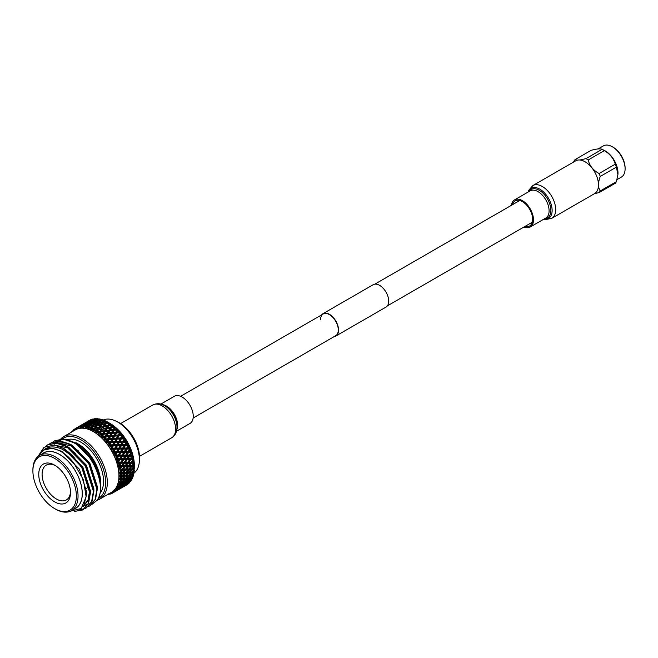 <?xml version="1.0" encoding="UTF-8"?>
<svg xmlns="http://www.w3.org/2000/svg" width="658" height="658" viewBox="0 0 658 658"><rect width="100%" height="100%" fill="white"/><g stroke="black" fill="none" stroke-linecap="round" stroke-linejoin="round"><path stroke-width="0.99" d="M320.569 319.739A12.535 7.238 60 0 1 323.168 313.998A12.535 7.238 60 0 1 332.825 317.353A12.535 7.238 60 0 1 338.294 329.971A12.535 7.238 60 0 1 335.695 335.712L193.139 418.011M321.655 314.869A12.897 7.444 60 0 1 322.988 313.685A12.897 7.444 60 0 1 332.923 317.14A12.897 7.444 60 0 1 338.549 330.119A12.897 7.444 60 0 1 335.876 336.016A12.897 7.444 60 0 1 334.182 336.583M322.988 313.685L373.152 284.725A12.897 7.444 60 0 1 383.088 288.179A12.897 7.444 60 0 1 388.714 301.15A12.897 7.444 60 0 1 386.049 307.056L335.876 336.016M98.075 498.715A34.899 20.143 -120 0 0 103.857 470.865A34.899 20.143 -120 0 0 80.975 439.807A34.899 20.143 -120 0 0 62.346 438.861M60.865 438.902A36.075 20.826 60 0 1 63.768 436.575A36.075 20.826 60 0 1 81.806 438.36A36.075 20.826 60 0 1 105.379 470.149A36.075 20.826 60 0 1 99.843 499.06A36.075 20.826 60 0 1 97.137 500.212M66.499 478.144A5.322 3.076 60 0 1 65.208 475.915M55.494 465.683A20.102 11.605 -120 0 0 46.257 465.132A20.102 11.605 -120 0 0 43.181 481.237A20.102 11.605 -120 0 0 56.308 498.953A20.102 11.605 -120 0 0 66.359 499.948A20.102 11.605 -120 0 0 70.505 491.666M65.973 439.264L78.047 443.862A31.995 18.473 -120 0 1 100.674 483.046L100.674 484.905A34.265 19.781 60 0 1 100.658 485.826M54.68 440.819L63.579 438.919L73.803 442.275C87.185 450.672 95.92 463.216 100 479.912L100.674 487.093A36.947 21.336 60 0 1 97.014 500.384L91.923 504.398M76.015 442.686C87.193 449.792 94.925 460.386 99.21 474.467A34.265 19.781 60 0 1 100.674 484.905M97.014 500.384C107.353 487.907 93.181 452.498 73.375 442.513L63.16 439.166L54.466 440.934L52.994 441.921M89.883 505.821L95.542 499.307L97.318 489.034L89.225 463.536L70.316 444.282L60.1 440.934L51.192 442.826M88.073 506.709L89.677 505.944L95.122 499.554L96.891 489.281L88.805 463.775L69.896 444.528L59.672 441.173L50.979 442.949L49.515 443.936M86.404 507.828L92.062 501.314L93.831 491.049L85.746 465.543L66.828 446.297L56.613 442.941L47.713 444.841M84.594 508.724L86.19 507.951L91.635 501.56L93.411 491.287L85.318 465.79L66.409 446.535L56.193 443.188L47.499 444.956L45.476 446.404M100 479.912A36.947 21.336 60 0 1 100.674 487.093M79.774 509.588L84.364 508.807M75.399 511.291L83.13 509.72L88.575 503.329L90.343 493.056L82.258 467.558L63.349 448.304L54.367 445.096A36.947 21.336 -120 0 1 63.16 448.411A36.947 21.336 -120 0 1 73.819 457.195L62.609 449.373C52.953 445.145 45.591 446.437 40.508 453.255A34.265 19.781 60 0 1 44.127 449.998A34.265 19.781 60 0 1 61.26 451.701A34.265 19.781 60 0 1 73.778 462.944L83.418 479.871L86.132 496.806L81.205 508.478L70.258 511.258M74.165 511.455L82.711 509.966L88.156 503.576L89.924 493.303L81.839 467.805L73.819 457.195M42.63 453.576A31.995 18.473 60 0 1 59.656 454.481A31.995 18.473 60 0 1 80.835 483.646A31.995 18.473 60 0 1 74.551 508.873M37.975 456.446L44.012 447.267L54.367 445.096M32.9 470.955L32.9 469.985A31.929 18.432 60 0 1 39.513 455.369L43.691 452.959A31.929 18.432 60 0 1 59.656 454.538A31.929 18.432 60 0 1 80.515 482.676A31.929 18.432 60 0 1 75.621 508.256L71.434 510.666A31.929 18.432 60 0 1 55.478 509.086L54.639 508.609A30.745 17.75 60 0 1 54.639 508.601A30.745 17.75 60 0 1 32.9 470.955A30.745 17.75 60 0 1 54.639 458.404A30.745 17.75 60 0 1 76.377 496.058A30.745 17.75 60 0 1 54.639 508.609L55.478 509.086M39.513 455.369A31.929 18.432 60 0 1 55.478 456.956A31.929 18.432 60 0 1 76.328 485.086A31.929 18.432 60 0 1 71.434 510.666M54.639 465.157L54.639 465.157A22.462 12.971 60 0 1 70.521 492.678A22.462 12.971 60 0 1 54.639 501.848A22.462 12.971 60 0 1 38.756 474.336A22.462 12.971 60 0 1 54.639 465.157M100.065 493.237A31.929 18.432 -120 0 0 100.74 467.131A31.929 18.432 -120 0 0 80.975 442.234A31.929 18.432 -120 0 0 67.823 439.519M104.597 420.659L103.257 420.01L100.945 420.684L101.834 419.541A37.259 21.508 60 0 1 103.257 420.01A30.745 17.75 60 0 1 115.948 421.112L117.889 422.058A28.393 16.392 60 0 1 119.468 422.897A28.393 16.392 60 0 1 139.48 459.449L139.323 461.603A30.745 17.75 60 0 1 133.936 473.16A37.259 21.508 60 0 1 133.632 474.615L132.192 474.813L133.936 473.143L133.887 471.679L133.623 472.707L131.361 474.911L129.429 475.125L131.658 472.905L133.623 472.707M115.948 421.112A30.745 17.75 60 0 1 117.659 422.017A30.745 17.75 60 0 1 139.323 461.603M89.858 420.158A37.259 21.508 60 0 1 90.944 419.656L89.858 420.158M92.178 419.837L90.944 419.656M91.947 419.294A37.259 21.508 60 0 1 93.132 418.99L90.936 420.051L91.947 419.294M94.357 419.253L93.132 418.99M94.217 418.801A37.259 21.508 60 0 1 95.484 418.685L93.247 419.656L94.217 418.801M96.693 419.031L95.484 418.685M96.644 418.677A37.259 21.508 60 0 1 97.976 418.759L95.706 419.623L96.644 418.677M99.161 419.171L97.976 418.759M99.185 418.924A37.259 21.508 60 0 1 100.575 419.204L98.281 419.969L99.185 418.924M101.735 419.681L100.575 419.204M104.54 420.52A37.259 21.508 60 0 1 105.996 421.178L103.668 421.762L104.54 420.52M107.065 421.753L107.015 422.239L107.279 421.86A37.259 21.508 60 0 1 108.019 422.263A37.259 21.508 60 0 1 108.751 422.691L106.423 423.184L107.295 421.852L105.996 421.178M107.295 421.852L106.218 421.753L105.083 423.472L102.031 424.171L103.166 422.485L106.218 421.753M109.944 423.374L108.019 422.263L109.944 423.374A34.537 19.946 60 0 1 134.372 465.675L131.847 468.858L129.716 468.948L131.748 466.596L133.911 466.522M63.768 436.575L75.39 429.863A36.075 20.826 60 0 1 93.428 431.648A36.075 20.826 60 0 1 117.001 463.446A36.075 20.826 60 0 1 111.465 492.357L99.843 499.06M102.854 433.556L99.827 433.984L100.978 432.018L104.022 431.558L102.854 433.556L103.092 434.56L105.354 431.368L108.389 430.957L107.205 433.013L104.186 433.383M104.532 430.694L101.488 431.163L102.64 429.255L105.691 428.745L104.532 430.694L104.803 431.697L107.024 428.531L110.059 428.07L108.899 430.069L105.864 430.496M100.148 431.385L97.104 431.911L98.248 430.052L101.299 429.485L100.148 431.385L100.46 432.396L101.488 431.163M120.2 488.664L121.113 488.137M108.537 493.821L109.952 494.076M122.026 487.611L126.246 485.135M127.109 484.675L128.08 483.992A37.259 21.508 60 0 1 127.109 484.675M114.155 492.151L115.068 491.625M73.318 431.056A36.313 20.966 60 0 1 74.346 430.25A36.313 20.966 60 0 1 76.246 429.156A36.313 20.966 60 0 1 78.335 428.407A36.313 20.966 60 0 1 80.589 428.021A36.313 20.966 60 0 1 82.982 427.988A36.313 20.966 60 0 1 85.491 428.325A36.313 20.966 60 0 1 88.09 429.024A36.313 20.966 60 0 1 90.746 430.069A36.313 20.966 60 0 1 93.428 431.459L94.826 430.735A37.259 21.508 60 0 1 96.126 431.558L96.109 433.17A36.313 20.966 60 0 1 98.766 435.185A36.313 20.966 60 0 1 101.365 437.488A36.313 20.966 60 0 1 103.874 440.054A36.313 20.966 60 0 1 106.267 442.842A36.313 20.966 60 0 1 108.521 445.836A36.313 20.966 60 0 1 110.61 448.995A36.313 20.966 60 0 1 112.51 452.285A36.313 20.966 60 0 1 114.204 455.673A36.313 20.966 60 0 1 115.668 459.12A36.313 20.966 60 0 1 116.885 462.59A36.313 20.966 60 0 1 117.848 466.045A36.313 20.966 60 0 1 118.547 469.442A36.313 20.966 60 0 1 118.966 472.757A36.313 20.966 60 0 1 119.106 475.931A36.313 20.966 60 0 1 118.966 478.95A36.313 20.966 60 0 1 118.547 481.771A36.313 20.966 60 0 1 117.848 484.37A36.313 20.966 60 0 1 116.885 486.714A36.313 20.966 60 0 1 115.668 488.771A36.313 20.966 60 0 1 114.204 490.531A36.313 20.966 60 0 1 112.51 491.962A36.313 20.966 60 0 1 110.61 493.064L112.205 493.245M115.981 491.098L120.217 488.623M128.902 483.293L127.742 483.795L129.758 482.429A37.259 21.508 60 0 1 128.902 483.293M121.417 487.973L124.165 486.328L121.417 487.973M126.566 484.576L123.885 486.311L126.566 484.576L126.278 483.564M122.495 485.703L120.842 486.196L123.359 484.23L125.045 483.778L122.495 485.703M126.155 482.914L124.461 483.359L126.928 481.343L128.647 480.94L126.155 482.914M119.723 487.052L121.36 486.542L117.165 488.96L119.723 487.052L119.328 486.04L118.999 487.265L117.272 488.581L115.668 488.771L116.54 489.618A37.259 21.508 60 0 1 115.833 490.465L114.204 490.531L114.977 491.329A37.259 21.508 60 0 1 114.155 492.028L112.51 491.97L113.184 492.719A37.259 21.508 60 0 1 112.724 492.99A37.259 21.508 60 0 1 112.263 493.245L110.61 493.064L111.177 493.747A37.259 21.508 60 0 1 110.166 494.109M129.741 480.06L128.006 480.447L130.424 478.391L132.2 478.029L129.741 480.06M132.842 477.215L131.485 477.478L133.294 475.874A37.259 21.508 60 0 1 132.842 477.215M120.11 486.402L118.415 486.846L120.891 484.831L122.61 484.428L120.11 486.402M123.704 483.54L121.96 483.934L124.395 481.878L126.163 481.516L123.704 483.54M127.233 480.611L125.448 480.957L127.825 478.851L129.642 478.539L127.233 480.611M131.181 475.767L133.048 475.495L130.687 477.618L128.861 477.914L131.181 475.767L130.621 474.805L130.35 475.874L128.047 478.037L126.163 478.292L128.442 476.104L130.35 475.874M115.372 491.46L118.127 489.815L115.372 491.46M127.06 484.074L125.505 484.675L128.104 482.816L129.7 482.256L127.06 484.074M130.465 481.574L129.239 481.993L131.197 480.537A37.259 21.508 60 0 1 130.465 481.574M119.328 489.083L122.043 487.381L119.328 489.083M124.354 485.472L121.705 487.274L124.354 485.472L124.025 484.461M124.814 484.93L123.211 485.472L125.768 483.564L127.397 483.054L124.814 484.93M128.524 482.224L126.887 482.709L129.396 480.751L131.074 480.291L128.524 482.224M117.182 490.103L119.863 488.343L117.182 490.103M122.067 486.303L123.663 485.736L119.46 488.162L122.067 486.303L121.705 485.291L121.36 486.542M131.781 479.542L130.49 479.879L132.381 478.341A37.259 21.508 60 0 1 131.781 479.542M118.761 448.049L115.997 448.082L117.404 445.696L120.2 445.655L118.555 448.797L120.2 445.655M120.817 444.611L118.021 444.66L119.394 442.308L122.207 442.242L120.644 445.392L122.207 442.242M115.372 449.126L118.127 449.101L116.655 451.511L113.924 451.528L115.372 449.126L114.607 448.879L116.655 445.507L114.772 448.098L111.975 448.147L113.349 445.795L116.178 445.721M122.816 441.205L119.986 441.279L121.327 438.952L124.181 438.853L122.684 442.02L124.181 438.853M124.091 437.85L121.911 437.932L122.914 436.18A37.259 21.508 60 0 1 124.091 437.85L124.707 438.467M116.779 444.685L113.949 444.767L115.29 442.431L118.144 442.34L116.655 445.507L118.144 442.34M121.82 434.732L119.6 434.864L120.554 433.161A37.259 21.508 60 0 1 121.82 434.732L122.511 435.374M118.736 441.312L115.874 441.419L117.19 439.116L120.069 439.001L118.654 442.16L120.595 438.861L120.069 439.001M119.04 435.851L121.952 435.695L120.644 437.989L117.757 438.113L120.184 432.701L119.559 432.725L118.308 434.946L115.372 435.144L116.598 432.956L119.559 432.725M126.566 448.024L123.885 448.024L125.357 445.614L128.071 445.606L126.278 448.707L128.071 445.606M128.08 444.545L126.007 444.553L127.109 442.727A37.259 21.508 60 0 1 128.08 444.545L128.54 445.079M122.067 455.04L119.46 455.023L121.031 452.581L123.663 452.597L121.705 455.632L123.663 452.597M123.227 449.085L125.9 449.093L124.354 451.528L121.705 451.511L123.227 449.085L122.446 448.74L124.584 445.318L122.692 448.024L119.97 448.04L121.417 445.639L124.165 445.614M118.769 456.093L121.36 456.117L119.723 458.568L117.165 458.536L118.769 456.093L117.979 455.649L120.241 452.186L118.308 455.015L115.66 454.999L117.182 452.572L119.863 452.581M124.798 444.561L122.043 444.586L123.441 442.217L126.229 442.168L124.584 445.318L126.229 442.168M119.328 449.093L122.043 449.085L120.529 451.511L117.84 451.511L119.328 449.093L118.127 449.101M126.188 441.131L124.049 441.173L125.102 439.38A37.259 21.508 60 0 1 126.188 441.131L126.723 441.715M109.796 435.596L106.81 435.884L108.011 433.77L111.005 433.457L109.796 435.596L109.911 436.558L112.321 433.334L115.298 433.063L114.073 435.242L111.103 435.481M111.539 432.528L108.529 432.857L109.713 430.793L112.724 430.439L111.539 432.528L111.696 433.507L114.04 430.291L117.042 429.978L115.833 432.117L112.847 432.396M106.275 436.822L109.261 436.55L108.027 438.73L105.066 438.968L106.275 436.822L105.65 436.994L106.81 435.884M113.242 429.526L110.231 429.896L111.391 427.881L114.418 427.478L113.242 429.526L113.439 430.513L115.463 427.799A37.259 21.508 60 0 1 116.853 429.123L114.566 429.37M105.494 436.015L102.492 436.344L103.668 434.28L106.686 433.918L105.494 436.015L105.65 436.994L108.529 432.857M112.699 444.8L109.837 444.907L111.144 442.604L114.031 442.48L112.608 445.655L114.566 442.349L114.031 442.48M119.402 431.812L117.14 432.002L118.07 430.357A37.259 21.508 60 0 1 119.402 431.812L120.167 432.47M114.607 441.469L111.72 441.6L113.003 439.338L115.915 439.182L114.566 442.349L116.474 439.083L115.915 439.182M114.821 436.114L117.757 435.925L116.482 438.179L113.563 438.351L115.948 433.079L115.298 433.063M110.437 441.674L107.525 441.839L108.776 439.61L111.72 439.412L110.429 442.571L112.304 439.355L111.72 439.412M110.569 436.435L113.53 436.205L112.271 438.425L109.327 438.631L110.569 436.435L109.911 436.558L115.405 427.552L114.212 426.688L111.901 427.009L111.391 427.881M125.711 475.471L123.679 475.619L125.81 473.316L127.874 473.192L125.711 475.471M128.771 473.135L130.786 472.979L128.573 475.216L126.591 475.397L128.771 473.135L128.137 472.238L128.82 472.189L126.739 472.304L128.82 469.976L130.926 469.878L128.137 472.238L127.874 473.192M122.733 476.622L124.749 476.466L122.528 478.703L120.554 478.884L122.733 476.622L122.092 475.726L123.679 475.619M134.29 465.51L132.628 465.551L134.142 463.742A37.259 21.508 60 0 1 134.29 465.51L134.372 467.896A37.259 21.508 60 0 1 134.355 468.735L132.768 468.817L134.355 467.048A37.259 21.508 60 0 1 134.372 467.896M73.219 430.11A37.259 21.508 60 0 1 74.041 429.419L74.346 430.25L75.012 428.728A37.259 21.508 60 0 1 75.464 428.457A37.259 21.508 60 0 1 75.933 428.202L76.246 429.156L77.019 427.7A37.259 21.508 60 0 1 78.031 427.338L78.335 428.407L79.207 427.026A37.259 21.508 60 0 1 80.301 426.836L80.589 428.021L81.559 426.729A37.259 21.508 60 0 1 82.719 426.713L82.982 427.988L84.051 426.795A37.259 21.508 60 0 1 85.269 426.96L85.491 428.325L86.65 427.239A37.259 21.508 60 0 1 87.909 427.577L88.09 429.024L89.332 428.054A37.259 21.508 60 0 1 90.623 428.555L90.746 430.069L92.071 429.222A37.259 21.508 60 0 1 93.37 429.888L93.428 431.459A36.313 20.966 60 0 1 96.109 433.17L97.573 432.569A37.259 21.508 60 0 1 98.865 433.548L98.766 435.185L100.287 434.724A37.259 21.508 60 0 1 101.546 435.843L101.365 437.488L102.928 437.159A37.259 21.508 60 0 1 104.145 438.401L103.874 440.054L105.477 439.848A37.259 21.508 60 0 1 106.637 441.205L106.267 442.842L107.896 442.768A37.259 21.508 60 0 1 108.989 444.224L108.521 445.836L110.166 445.894A37.259 21.508 60 0 1 111.177 447.424L110.61 448.995L112.263 449.167A37.259 21.508 60 0 1 113.184 450.771L112.51 452.285L114.155 452.581A37.259 21.508 60 0 1 114.977 454.226L114.204 455.673L115.833 456.076A37.259 21.508 60 0 1 116.54 457.746L115.668 459.12L117.272 459.621A37.259 21.508 60 0 1 117.864 461.307L116.885 462.59L118.456 463.183A37.259 21.508 60 0 1 118.917 464.861L117.848 466.045L119.369 466.711A37.259 21.508 60 0 1 119.707 468.364L118.547 469.442L120.011 470.182A37.259 21.508 60 0 1 120.217 471.786L118.966 472.757L120.365 473.546A37.259 21.508 60 0 1 120.43 475.084L119.106 475.931L122.775 475.676L120.694 475.792L122.775 473.464L124.888 473.365L122.092 475.726L120.365 478.234L118.966 478.95L120.217 479.814A37.259 21.508 60 0 1 120.011 481.187L118.547 481.771L119.707 482.651A37.259 21.508 60 0 1 119.369 483.91L117.848 484.37L118.917 485.25A37.259 21.508 60 0 1 118.456 486.385L116.885 486.714L117.864 487.578A37.259 21.508 60 0 1 117.272 488.581M125.81 472.345L123.679 472.436L125.711 470.075L127.874 470.009L124.888 473.365M133.936 462.146L132.192 462.163L133.632 460.32A37.259 21.508 60 0 1 133.936 462.146L131.658 465.576L129.429 465.609L131.361 463.216L133.623 463.191M128.771 468.973L126.591 469.039L128.573 466.662L130.786 466.621L127.874 470.009M121.187 484.099L119.402 484.444L121.779 482.339L123.605 482.026L121.187 484.099M134.142 471.778L132.628 471.918L134.29 470.19A37.259 21.508 60 0 1 134.142 471.778M124.65 481.097L122.816 481.401L125.152 479.246L127.019 478.975L124.65 481.097M131.748 471.983L129.716 472.131L131.847 469.837L133.911 469.713L131.748 471.983M122.001 481.524L120.118 481.779L122.396 479.592L124.313 479.361L122.001 481.524M125.62 476.384L127.586 476.195L125.324 478.399L123.391 478.621L125.62 476.384L125.012 475.471L124.749 476.466M129.396 455.114L126.887 455.089L128.524 452.646L131.074 452.671L126.928 458.634L124.461 458.61L126.155 456.167L128.647 456.191M131.197 451.585L129.239 451.569L130.465 449.702A37.259 21.508 60 0 1 131.197 451.585L131.074 452.671M124.395 462.146L121.96 462.13L123.704 459.687L126.163 459.712L121.779 465.65L119.402 465.642L121.187 463.207L123.605 463.224M129.758 448.04L127.742 448.032L128.902 446.182A37.259 21.508 60 0 1 129.758 448.04L130.144 448.517M125.768 455.073L123.211 455.048L124.814 452.605L127.397 452.63L123.359 458.601L120.842 458.577L122.495 456.126L125.045 456.15M127.06 449.101L129.7 449.118L128.104 451.561L125.505 451.536L127.06 449.101L125.9 449.093M120.891 462.122L118.415 462.097L120.11 459.654L122.61 459.679L120.422 462.582L121.96 462.13M122.733 472.469L120.554 472.526L122.528 470.149L124.749 470.1L122.092 472.625L123.679 472.436M131.181 462.163L128.861 462.163L130.687 459.745L133.048 459.745L128.442 465.625L126.163 465.642L128.047 463.232L130.35 463.224M133.294 458.675L131.485 458.675L132.842 456.816A37.259 21.508 60 0 1 133.294 458.675L133.048 459.745M125.62 469.055L123.391 469.096L125.324 466.703L127.586 466.678L124.749 470.1M132.381 455.147L130.49 455.13L131.781 453.263A37.259 21.508 60 0 1 132.381 455.147L130.424 458.667L128.006 458.642L129.741 456.2L132.2 456.224M127.825 462.163L125.448 462.155L127.233 459.72L129.642 459.736L125.152 465.65L122.816 465.65L124.65 463.224L127.019 463.232M122.396 469.113L120.118 469.129L122.001 466.719L124.313 466.711L121.812 469.376L123.391 469.096M77.817 427.108L75.933 428.202M74.987 428.786L74.346 430.25M73.145 430.316L72.66 431.673M81.74 425.636L78.861 427.026L83.056 424.599L81.74 425.636L82.456 426.425M89.027 420.668L84.775 423.078M83.64 424.163L80.786 425.619L84.989 423.193L83.64 424.163L84.372 424.92M84.158 423.439L86.955 421.885L84.158 423.439M83.862 423.62L82.949 424.147M79.536 426.269L76.723 427.79L80.918 425.364L79.684 426.409M78.738 426.565L82.933 424.139L78.73 426.581M102.327 422.107L99.284 422.921L100.435 421.359L103.479 420.495L102.327 422.107L102.821 423.094L101.826 422.823L100.69 424.484L97.639 425.241L98.782 423.62L101.826 422.823M99.045 426.96L95.986 427.659L97.129 425.973L100.189 425.233L99.045 426.96L99.465 427.971L101.143 425.487L100.189 425.233M97.952 423.291L94.908 424.171L96.076 422.666L99.103 421.745L97.952 423.291L98.47 424.27L99.284 422.921M97.762 420.585L100.781 419.607L99.613 421.087L96.586 422.025L97.762 420.585M94.645 427.98L91.594 428.728L92.737 427.108L95.788 426.31L94.645 427.98L95.097 428.975L95.986 427.659M94.398 424.846L97.442 423.982L96.298 425.586L93.247 426.409L94.398 424.846M107.838 425.183L104.787 425.759L105.922 423.966L108.981 423.341L107.838 425.183L108.183 426.195L109.87 423.555L108.981 423.341M103.446 426.03L100.386 426.664L101.529 424.92L104.581 424.245L103.446 426.03L103.832 427.042L105.502 424.484L104.581 424.245M88.369 423.62L85.408 424.821L89.603 422.395L88.369 423.62L89.019 424.5L87.827 424.171L86.609 425.463L83.632 426.598L84.857 425.356L87.827 424.171M90.154 421.877L87.218 423.135L91.404 420.717L90.154 421.877L90.829 422.724L89.603 422.395M91.964 420.223L89.06 421.548L93.247 419.13L91.964 420.223L92.663 421.046L91.404 420.717M84.109 425.364L81.173 426.623L85.367 424.204L84.109 425.364L84.783 426.211L83.558 425.89L82.719 426.713M85.935 423.703L83.015 425.035L87.218 422.609L85.935 423.703L86.626 424.525L85.367 424.204M87.785 422.14L84.907 423.538L89.093 421.112L87.785 422.14L88.501 422.93M88.188 421.21L91.018 419.714L88.188 421.21M96.965 420.429L93.971 421.49L95.171 420.191L98.157 419.072L96.965 420.429L97.565 421.35L96.438 421.038L95.262 422.452L92.252 423.456L93.444 422.082L96.438 421.038M93.576 424.566L90.549 425.512L91.725 424.073L94.744 423.086L93.576 424.566L94.127 425.537L93.066 425.233L91.906 426.779L88.871 427.659L90.031 426.154L93.066 425.233M92.655 421.975L89.677 423.11L90.903 421.868L93.864 420.692L92.655 421.975L93.288 422.88L92.128 422.559L90.927 423.908L87.925 424.978L89.134 423.67L92.128 422.559M94.398 420.141L91.446 421.334L95.64 418.916L94.398 420.141L95.056 421.013L93.864 420.692M89.217 425.94L86.206 426.943L87.399 425.57L90.401 424.517L89.217 425.94L89.801 426.886L88.707 426.573L87.909 427.577M111.498 424.533L109.179 424.936L110.051 423.522A37.259 21.508 60 0 1 111.498 424.533L112.46 425.175M108.011 433.77L107.402 434L110.231 429.896M109.713 430.793L109.138 431.072L110.84 428.218L110.569 427.207L107.534 427.675L108.677 425.767L111.72 425.257L110.569 427.207M107.205 433.013L107.402 434L106.686 433.918M108.899 430.069L109.138 431.072L108.389 430.957M110.059 428.07L110.84 428.218L112.633 425.274M112.321 433.334L111.005 433.457M114.04 430.291L112.724 430.439M108.027 438.73L108.101 439.676L109.327 438.631M107.525 441.839L106.267 442.842L109.911 436.558L109.261 436.55M114.418 427.478L115.109 427.338M99.827 433.984L102.64 429.255M101.299 429.485L102.154 429.682L101.801 428.671L98.749 429.246L99.884 427.445L102.944 426.828L101.801 428.671M105.354 431.368L107.024 428.531M102.492 436.344L101.365 437.488L104.803 431.697L104.022 431.558M105.691 428.745L106.506 428.909L106.193 427.897L103.142 428.424L104.285 426.565L107.336 426.006L106.193 427.897M105.083 423.472L105.502 424.484L107.18 422.008M105.922 423.966L106.423 423.184M103.142 428.424L104.787 425.759M107.534 427.675L109.179 424.936M100.592 421.317L100.945 420.684M96.298 425.586L96.784 426.581L97.639 425.241M99.613 421.087L100.164 422.049L99.103 421.745M101.875 419.911L100.781 419.607M96.784 426.581L95.788 426.31M98.47 424.27L97.442 423.982M104.375 420.544L103.479 420.495M101.266 425.315L102.031 424.171M100.69 424.484L101.143 425.487L101.529 424.92L101.143 425.487M102.821 423.094L103.668 421.762M98.749 429.246L100.386 426.664M132.842 456.816L132.612 455.492M130.424 458.667L129.642 459.736M125.152 465.65L124.313 466.711M130.687 459.745L129.922 459.078L131.485 458.675M128.047 463.232L127.298 462.525L128.861 462.163M125.324 466.703L124.584 465.963L126.163 465.642M133.632 460.32L133.459 458.955M128.442 465.625L127.586 466.678M125.711 470.075L125.012 469.269L126.591 469.039M131.361 463.216L130.621 462.475L132.192 462.163M128.573 466.662L127.849 465.88L129.429 465.609M126.583 453.864L127.397 452.63M128.104 451.561L129.7 449.118M123.359 458.601L122.61 459.679M130.465 449.702L130.185 448.493M128.524 452.646L127.742 452.153L129.239 451.569M126.155 456.167L125.374 455.624L126.887 455.089M123.704 459.687L122.931 459.103L124.461 458.61M131.781 453.263L131.501 452.005M126.928 458.634L126.163 459.712M121.779 465.65L122.816 465.65M129.741 456.2L128.96 455.624L130.49 455.13M127.233 459.72L126.468 459.095L128.006 458.642M124.65 463.224L123.893 462.558L125.448 462.155M131.658 472.905L131.041 471.983L130.786 472.979M134.29 470.19L133.878 468.776L134.355 468.735L133.911 469.713M125.152 479.246L124.584 478.292L124.313 479.361M128.442 476.104L127.849 475.158L127.586 476.195M127.849 475.158L129.429 475.125M131.041 471.983L132.628 471.918M122.158 481.385L122.816 481.401M125.439 478.292L126.163 478.292M124.395 481.878L123.893 480.883L123.605 482.026M127.825 478.851L127.298 477.873L127.019 478.975M121.426 483.901L121.96 483.934M131.468 474.805L132.192 474.813M124.847 480.924L125.448 480.957M128.195 477.897L128.861 477.914M134.142 463.742L134.035 462.335M131.658 465.576L130.786 466.621M125.81 473.316L125.152 472.452L126.739 472.304M128.82 469.976L128.137 469.129L129.716 468.948M131.748 466.596L131.041 465.782L132.628 465.551M131.847 468.858L131.181 468.965L130.926 469.878M125.012 475.471L126.591 475.397M131.847 469.837L131.181 468.965L132.768 468.817M122.775 473.464L122.092 472.625L129.716 472.131M122.396 479.592L121.812 478.654L123.391 478.621M134.355 467.048L134.166 465.65L121.253 466.012L119.707 468.364M114.073 435.242L114.147 436.188L113.53 436.205M115.833 432.117L115.948 433.079L117.724 430.019L117.042 429.978M112.271 438.425L112.304 439.355L115.372 435.144M118.07 430.357L117.823 429.855M116.598 432.956L115.948 433.079L117.14 432.002M113.003 439.338L112.304 439.355L113.563 438.351M109.837 444.907L108.521 445.836L110.429 442.571L111.72 441.6M118.308 434.946L118.341 435.867L117.757 435.925M116.482 438.179L116.474 439.083L118.341 435.867L119.6 434.864M115.29 442.431L114.566 442.349L115.874 441.419M111.975 448.147L110.61 448.995L112.608 445.655L113.949 444.767M120.554 433.161L120.282 432.528M117.19 439.116L116.474 439.083L117.757 438.113M122.692 448.024L122.043 449.085M118.308 455.015L117.979 455.649L119.46 455.023M120.529 451.511L122.446 448.74L123.885 448.024M125.357 445.614L124.584 445.318L126.007 444.553M127.109 442.727L126.797 441.724M121.031 452.581L120.241 452.186L121.705 451.511M124.354 451.528L126.278 448.707L127.742 448.032M119.723 458.568L119.328 459.111L120.842 458.577M120.513 457.4L121.36 456.117M128.902 446.182L128.598 445.071M124.814 452.605L124.025 452.161L125.505 451.536M122.495 456.126L121.705 455.632L123.211 455.048M114.772 448.098L114.607 448.879L115.997 448.082M120.644 437.989L120.595 438.861L122.511 435.596L121.952 435.695M117.404 445.696L116.655 445.507L118.021 444.66M119.394 442.308L118.654 442.16L119.986 441.279M122.914 436.18L122.61 435.423M121.327 438.952L120.595 438.861L121.911 437.932M116.655 451.511L118.555 448.797L119.97 448.04M121.417 445.639L120.644 445.392L122.043 444.586M123.441 442.217L122.684 442.02L124.049 441.173M115.66 454.999L114.204 455.673L116.4 452.227L117.84 451.511M125.102 439.38L124.79 438.499M128.104 482.816L127.742 481.804L127.397 483.054M131.403 479.065L131.074 480.291M123.786 485.283L123.663 485.736M131.197 480.537L131.501 479.32M120.529 488.055L120.241 487.043M129.823 481.796L129.7 482.256M129.758 482.429L130.144 481.228M123.359 484.23L122.931 483.227L122.61 484.428M126.928 481.343L126.468 480.348L126.163 481.516M130.424 478.391L129.922 477.404L129.642 478.539M133.327 474.393L133.048 475.495M120.43 486.155L120.842 486.196M123.984 483.317L124.461 483.359M127.471 480.414L128.006 480.447M130.884 477.445L131.485 477.478M133.294 475.874L133.459 474.632M125.768 483.564L125.374 482.553L125.045 483.778M129.396 480.751L128.96 479.748L128.647 480.94M132.497 476.861L132.2 478.029M126.476 482.668L126.887 482.709M132.381 478.341L132.612 477.108M130.021 479.83L130.49 479.879M128.08 483.992L128.54 482.824M96.866 419.245L95.64 418.916M90.927 423.908L91.528 424.838L90.401 424.517M93.732 421.975L93.971 421.49M95.509 420.059L95.706 419.623M90.236 426.096L90.549 425.512M91.972 423.991L92.252 423.456M99.317 419.393L98.157 419.072M95.262 422.452L95.838 423.398L94.744 423.086M91.906 426.779L92.424 427.758L93.247 426.409M98.009 420.503L98.281 419.969M94.555 424.797L94.908 424.171M96.274 422.609L96.586 422.025M87.678 422.732L87.218 422.609M89.677 420.676L90.409 421.433M86.609 425.463L87.243 426.368L86.083 426.047L85.269 426.96M93.707 419.245L93.247 419.13M89.472 423.546L89.677 423.11M87.687 425.463L87.925 424.978M109.87 493.697L108.989 494.421A37.259 21.508 60 0 1 107.896 494.602M110.61 493.064A36.313 20.966 60 0 1 109.401 493.549M120.694 475.792L119.106 475.931L120.43 476.77A37.259 21.508 60 0 1 120.365 478.234M94.826 430.735L96.899 430.316L96.126 431.558M100.287 434.724L102.344 434.453L101.546 435.843M97.573 432.569L99.646 432.232L98.865 433.548M111.177 493.747L112.107 493.113M116.54 489.618L117.618 489.223L115.833 490.465M117.864 487.578L118.999 487.265M113.184 492.719L114.171 492.11M114.977 491.329L114.155 492.028M114.155 452.581L115.997 452.572L114.977 454.226M112.263 449.167L114.155 449.143L113.184 450.771M117.272 459.621L118.999 459.638L117.864 461.307M115.833 456.076L117.618 456.084L116.54 457.746M105.477 439.848L107.484 439.7L106.637 441.205M102.928 437.159L104.967 436.945L104.145 438.401M110.166 445.894L112.107 445.828L111.177 447.424M107.896 442.768L109.87 442.67L108.989 444.224M120.217 479.814L121.549 479.682L120.011 481.187M120.43 476.77L121.837 476.68M118.917 485.25L120.118 485.004L118.456 486.385M119.707 482.651L120.973 482.47L119.369 483.91M119.369 466.711L120.973 466.719M118.456 463.183L120.118 463.199L118.917 464.861M120.365 473.546L121.837 473.497L120.43 475.084M120.011 470.182L121.549 470.166L120.217 471.786M71.656 431.829A37.259 21.508 60 0 1 72.364 430.982L73.425 430.571M75.045 428.934L74.041 429.419M79.207 427.026L81.173 426.096L80.301 426.836M77.019 427.7L78.031 427.338M94.349 430.151L95.484 428.407L98.544 427.733L97.4 429.518L94.349 430.151L95.484 428.407L95.097 428.975L94.143 428.72L93.37 429.888M92.071 429.222L94.143 428.72M84.051 426.795L86.083 426.047M81.559 426.729L83.558 425.89M89.332 428.054L91.404 427.47L90.623 428.555M86.65 427.239L88.707 426.573M96.899 430.316L97.787 430.529L97.4 429.518M97.104 431.911L98.248 430.052M111.901 427.009L112.781 425.512A37.259 21.508 60 0 1 114.212 426.688M109.771 423.308L108.751 422.691M117.683 429.781L116.853 429.123M54.096 444.249L55.058 443.13M55.297 442.883L57.509 441.123M57.92 440.885L63.785 439.223M44.193 449.965L52.336 448.271L61.827 451.372L79.396 469.212L86.93 492.842L84.117 504.571M63.974 448.657L65.315 449.356L82.883 467.196L90.417 490.827L90.352 493.475M89.71 497.604L82.883 506.767L87.917 500.845L89.546 491.329L88.674 484.132M83.311 506.504L82.76 506.767M67.461 446.65L68.794 447.35L86.371 465.181L93.897 488.82L93.839 491.468M54.713 443.895L56.152 443.188M56.744 442.957L66.721 442.982M70.941 444.635L72.281 445.334L89.85 463.174L97.384 486.805L97.318 489.453M74.428 442.628L75.769 443.327L93.337 461.159L99.21 474.467M78.886 451.265L71.409 445.836L57.386 443.023M83.344 505.944L84.528 505.599M85.005 505.418L86.371 504.752M75.407 453.28L67.93 447.851L53.882 445.038M104.967 436.945L105.65 436.994L103.874 440.054L105.066 438.968M108.776 439.61L107.484 439.7M100.978 432.018L99.646 432.232M103.668 434.28L102.344 434.453M112.666 425.331L111.72 425.257M104.285 426.565L102.944 426.828M108.677 425.767L107.336 426.006M99.884 427.445L99.465 427.971L98.544 427.733M122.528 470.149L121.812 469.376L121.549 470.166M121.837 473.497L122.092 472.625L118.966 472.757L120.554 472.526M121.187 463.207L120.422 462.582L120.118 463.199M122.001 466.719L121.253 466.012L117.848 466.045L119.402 465.642M134.166 468.751L120.118 469.129M121.779 482.339L121.253 481.36L120.973 482.47M117.872 484.37L119.402 484.444M120.891 484.831L120.422 483.836L120.118 485.004M116.885 486.714L118.415 486.846M118.983 478.95L120.554 478.884M121.812 478.654L121.549 479.682M118.563 481.779L120.118 481.779M111.144 442.604L109.87 442.67M113.349 445.795L112.107 445.828M117.165 458.536L115.668 459.12L117.618 456.084M120.11 459.654L119.328 459.111L118.999 459.638M134.067 462.393L116.885 462.59L118.415 462.097M113.924 451.528L112.51 452.285L114.155 449.143M117.182 452.572L115.997 452.572M112.526 491.97L113.924 492.242M115.685 488.779L117.165 488.96M117.741 488.771L117.618 489.223M118.308 488.968L117.979 487.956M114.221 490.539L115.66 490.769M88.098 429.008L88.871 427.659M92.424 427.758L91.404 427.47M90.746 430.069L91.594 428.728M82.99 427.971L83.632 426.598M85.499 428.309L86.206 426.943M78.343 428.391L78.861 427.026M81.633 426.22L81.173 426.096M80.589 428.021L81.173 426.623M76.953 427.642L75.464 428.457M76.246 429.131L76.723 427.79M110.182 439.511L124.905 438.672M106.267 442.842L126.895 441.905M112.51 452.285L131.6 452.145M114.204 455.673L132.686 455.607M108.521 445.836L128.688 445.252M110.61 448.995L130.268 448.674M116.285 436.015L122.733 435.588M115.668 459.12L133.508 459.037M617.007 179.609L621.374 177.092A18.005 10.396 -120 0 0 625.1 168.818A18.005 10.396 -120 0 0 612.401 146.816A18.005 10.396 -120 0 0 612.368 146.8A18.005 10.396 -120 0 0 603.37 145.912L598.155 148.922M617.92 174.395A18.005 10.396 -120 0 0 617.944 174.099A18.005 10.396 -120 0 0 605.253 150.912A18.005 10.396 -120 0 0 604.25 150.378L602.086 149.325C600.515 148.478 596.88 148.798 591.197 150.295L575.059 159.614L577.272 160.198M587.084 159.252A20.637 11.91 -120 0 0 585.949 158.644L602.086 149.325A20.637 11.91 -120 0 1 603.23 149.934A20.637 11.91 -120 0 1 604.365 150.641L588.227 159.96A20.637 11.91 -120 0 0 587.084 159.252M579.912 160.001L585.949 158.644M575.059 159.614A20.637 11.91 -120 0 0 573.916 161.235L573.644 162.016M616.398 167.124L600.252 176.443C597.957 182.595 597.957 187.44 600.252 190.96A20.637 11.91 -120 0 1 599.109 192.58L615.255 183.261A20.637 11.91 -120 0 0 616.398 181.641L617.903 174.715L616.398 167.124A20.637 11.91 -120 0 0 615.255 164.187C613.675 158.529 610.048 154.013 604.365 150.641M600.252 190.96L616.398 181.641M600.252 176.443A20.637 11.91 -120 0 0 599.109 173.506L615.255 164.187M599.109 192.58L594.421 193.707M588.227 159.96C589.568 165.808 593.195 170.323 599.109 173.506M625.1 168.818L625.1 167.954A16.944 9.78 -120 0 0 613.149 147.252A16.944 9.78 -120 0 0 613.124 147.236M512.508 204.687A14.484 8.365 60 0 1 515.165 200.896A14.484 8.365 60 0 1 522.403 201.611A14.484 8.365 60 0 1 531.87 214.376A14.484 8.365 60 0 1 529.649 225.99A14.484 8.365 60 0 1 525.043 226.393M585.11 161.794A18.918 10.923 60 0 1 597.472 178.466A18.918 10.923 60 0 1 594.569 193.625L551.782 218.324A18.918 10.923 60 0 0 554.686 203.166A18.918 10.923 60 0 0 542.324 186.494A18.918 10.923 60 0 0 532.865 185.556L575.651 160.856A18.918 10.923 60 0 1 585.11 161.794M511.439 205.304A15.669 9.047 60 0 1 514.572 199.876A15.669 9.047 60 0 1 522.403 200.649A15.669 9.047 60 0 1 532.643 214.459A15.669 9.047 60 0 1 530.241 227.01A15.669 9.047 60 0 1 523.974 227.01M176.5 431.237L190.006 423.439A15.669 9.047 -120 0 0 192.407 410.888A15.669 9.047 -120 0 0 182.176 397.078A15.669 9.047 -120 0 0 174.337 396.305L160.832 404.102M528.267 191.963A17.371 10.026 60 0 1 539.848 189.183A17.371 10.026 60 0 1 551.955 207.969A17.371 10.026 60 0 1 543.936 219.106M528.925 191.585A16.442 9.492 60 0 1 539.256 190.294A16.442 9.492 60 0 1 550.549 207.064A16.442 9.492 60 0 1 544.594 218.719M514.572 199.876L530.183 190.861A15.669 9.047 60 0 1 538.014 191.634A15.669 9.047 60 0 1 548.254 205.444A15.669 9.047 60 0 1 545.852 217.995L530.241 227.01M176.936 425.504A17.371 10.026 -120 0 0 166.022 406.595L166.548 406.957A16.442 9.492 -120 0 1 176.887 424.854L176.936 425.504C177.29 431.344 175.546 435.423 171.713 437.759A18.918 10.923 -120 0 0 174.609 422.6A18.918 10.923 -120 0 0 162.255 405.928A18.918 10.923 -120 0 0 152.788 404.991L120.587 423.579M176.838 429.584A15.669 9.047 -120 0 0 166.556 406.093A15.669 9.047 -120 0 0 162.436 404.629M152.788 404.991C156.925 403.099 160.865 403.338 164.615 405.69L166.022 406.595A17.371 10.026 -120 0 0 164.722 405.764M519.771 200.493L374.846 284.166M323.168 313.998L180.605 396.305M532.297 222.198L387.381 305.871M89.159 486.788L86.543 488.294M54.885 440.695L54.466 440.934M51.406 442.702L50.979 442.949M47.919 444.718L47.499 444.956M90.097 505.698L89.677 505.944M86.609 507.713L86.19 507.951M83.13 509.72L82.711 509.966M122.043 487.611L126.229 485.193M115.997 491.107L120.2 488.68M84.783 423.078L88.97 420.659M112.724 492.99L114.155 492.168M57.328 442.382L58.192 441.88M617.944 174.099L617.903 174.715M613.149 147.252L612.401 146.816M543.747 219.213L545.679 219.566L551.782 218.324M528.078 192.078L528.703 190.302L532.865 185.556M171.713 437.759L139.512 456.348"/></g></svg>
